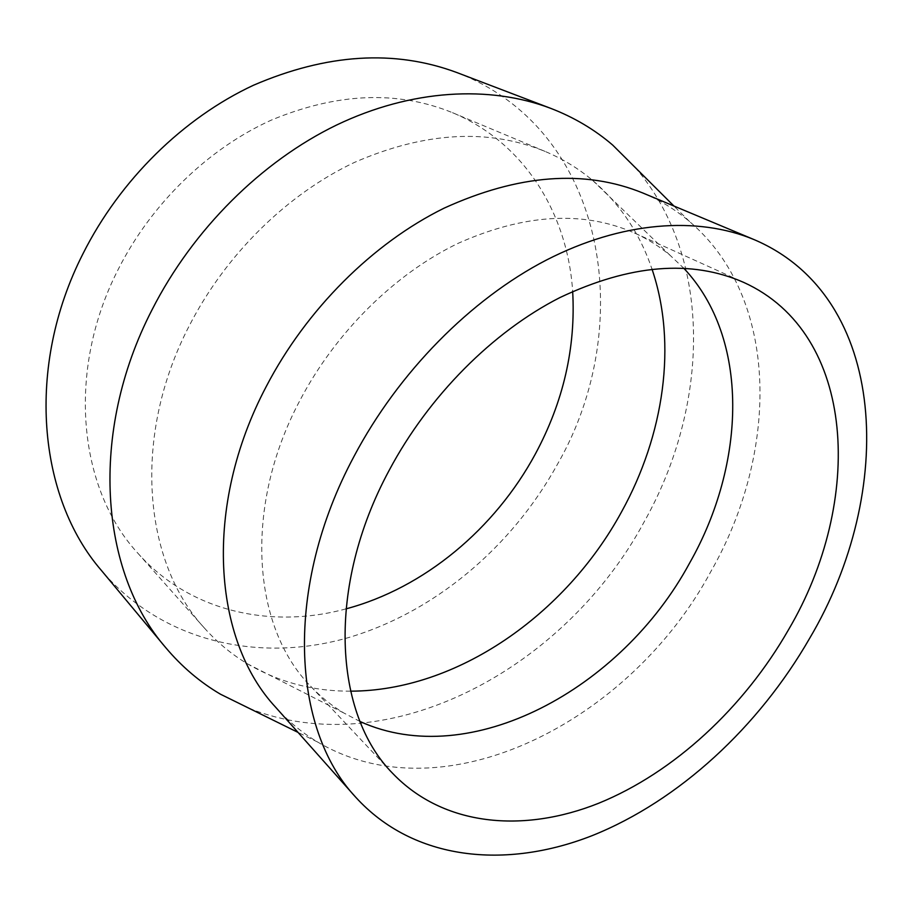 <?xml version="1.0" encoding="UTF-8"?>
<svg xmlns="http://www.w3.org/2000/svg" width="913" height="913" viewBox="0 0 913 913"><rect width="100%" height="100%" fill="white"/><g stroke="black" fill="none" stroke-linecap="round" stroke-linejoin="round"><path stroke-width="0.68" stroke-dasharray="4.57 3.42" d="M635.151 167.433C713.783 258.516 709.139 406.171 644.327 521.563C566.14 667.392 389.737 764.558 248.929 708.214M456.865 72.549C607.293 130.239 637.217 325.222 557.763 463.736C511.896 547.321 433.515 613.536 345.479 638.461C257.751 662.678 161.886 641.771 101.332 570.363M643.049 193.088C660.304 200.381 675.803 209.864 689.543 221.551C780.124 298.517 779.074 452.483 710.725 571.778C630.563 720.814 444.871 817.329 317.77 742.109C302.26 732.899 288.257 721.316 275.76 707.37M360.03 721.498L343.619 712.882C331.59 705.635 320.6 696.745 310.66 686.245C252.593 627.585 242.858 507.811 299.852 400.567C335.733 332.035 394.884 273.82 458.064 243.36C524.199 213.87 582.973 210.401 634.398 232.952C647.557 238.944 659.517 246.464 670.279 255.492L683.757 268.217M350.569 691.164C313.421 691.335 279.116 682.251 247.64 663.922C231.719 654.427 217.351 642.512 204.546 628.201C143.364 562.408 131.575 436.688 189.311 325.701C225.945 254.202 287.515 193.933 354.484 162.4C424.591 131.883 488.113 128.219 545.061 151.41C562.762 158.885 578.682 168.608 592.845 180.591C620.384 204.409 640.104 233.911 651.996 269.107M345.959 608.88C271.093 629.285 189.813 611.778 137.863 553.21C78.712 489.334 65.839 371.465 118.245 269.324C151.524 203.451 208.392 148.522 271.184 120.174C336.965 92.772 397.406 90.273 452.494 112.676C524.747 142.805 567.681 214.019 572.668 291.441M317.77 742.109L298.026 732.397M634.398 232.952L743.639 282.368M670.279 255.492L592.845 180.591M452.494 112.676L545.061 151.41M137.863 553.21L204.546 628.201M343.619 712.882L247.64 663.922M310.66 686.245L392.841 773.551M689.543 221.551L673.942 206.03"/><path stroke-width="1.37" d="M248.929 708.214L220.489 694.222C199.958 682.159 181.676 666.593 165.641 647.534C100.282 572.451 88.287 433.287 152.094 309.69C192.985 229.346 261.654 161.316 336.577 125.035C411.672 89.075 489.573 85.137 550.722 108.35C573.969 117.321 594.614 129.566 612.691 145.076L635.151 167.433M165.641 647.534L101.332 570.363C38.232 497.585 25.142 367.311 82.992 253.723C120.094 179.838 183.387 117.903 253.483 85.24C326.854 53.639 394.644 49.405 456.865 72.549L550.722 108.35M355.739 797.243L275.76 707.37C212.969 640.23 202.766 506.772 266.231 386.553C306.494 309.176 372.926 243.2 444.015 208.198C518.356 174.292 584.708 169.247 643.049 193.088L754.024 239.583C889.216 297.079 896.258 492.255 809.66 638.29C758.817 726.759 679.204 800.678 592.423 835.532C505.985 869.564 413.543 860.799 355.739 797.243C291.646 729.122 283.795 587.219 354.084 456.249C398.661 372.036 470.697 299.304 546.316 260.091C622.084 221.186 697.749 216.107 754.024 239.583M683.757 268.217C749.95 338.324 746.183 463.484 689.646 562.99C621.833 688.722 470.423 771.736 360.03 721.498M389.2 470.286C428.87 395.82 492.86 331.716 559.931 297.558C630.061 264.428 691.289 259.372 743.639 282.368C857.102 333.77 864.052 501.648 788.467 629.822C744.015 707.495 674.262 772.444 598.677 803.246C523.343 833.364 443.524 826.345 392.841 773.551C333.656 714.103 326.169 586.922 389.2 470.286M651.996 269.107C677.503 344.087 663.934 435.159 621.593 511.782C565.638 614.643 456.899 691.027 350.569 691.164M572.668 291.441C575.829 347.591 563.412 401.72 535.429 453.852C495.063 528.684 424.26 588.052 345.959 608.88M298.026 732.397L220.489 694.222M673.942 206.03L612.691 145.076"/></g></svg>
